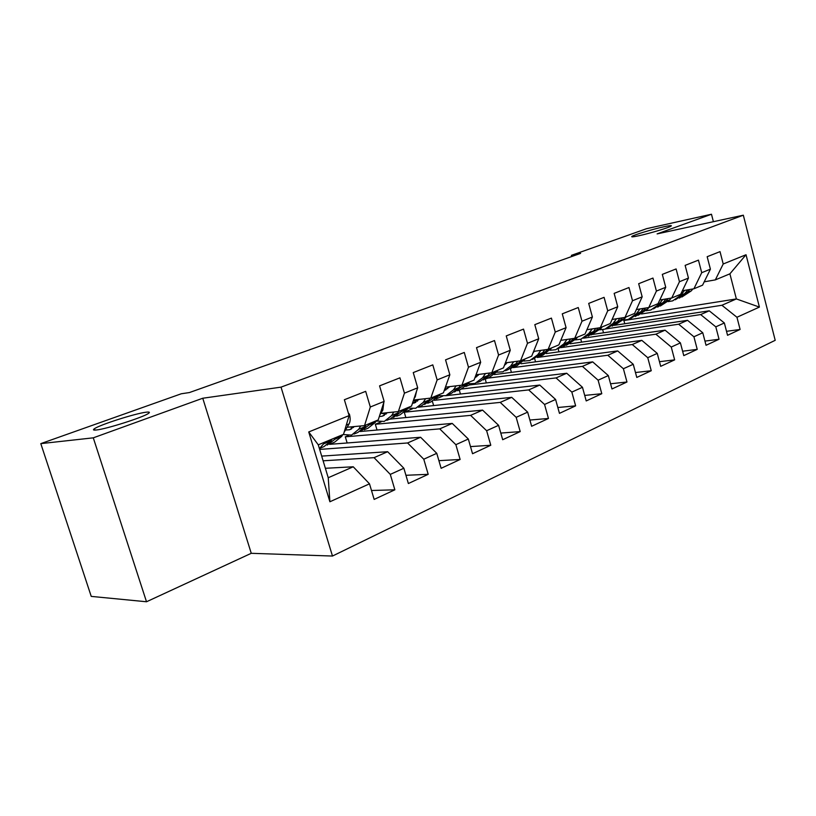 <?xml version="1.0" encoding="UTF-8"?>
<svg xmlns="http://www.w3.org/2000/svg" width="816" height="816" viewBox="0 0 816 816"><rect width="100%" height="100%" fill="white"/><g stroke="black" fill="none" stroke-linecap="round" stroke-linejoin="round"><path stroke-width="1.22" d="M638.795 235.763C633.389 236.915 631.074 237.15 631.859 236.446C633.389 235.028 652.718 229.194 663.938 226.756C669.538 225.542 671.966 225.277 671.242 225.981C669.885 227.358 649.913 233.386 638.795 235.763M96.431 429.981C93.32 430.328 92.657 429.91 94.421 428.716C99.929 424.748 135.405 413.437 145.993 412.223C149.41 411.784 150.236 412.172 148.471 413.406C143.565 417.19 106.498 429.022 96.431 429.981M332.479 556.043L775.2 340.313L743.325 215.2L281.03 387.141L332.479 556.043L251.257 553.309L202.756 398.239L93.279 437.835L146.513 601.759L251.257 553.309M146.513 601.759L91.239 596.394L40.8 443.629L93.279 437.835M329.899 501.769L308.734 431.96L349.115 415.599L343.505 434.357L318.281 444.832L328.236 477.737L329.899 501.769L369.495 483.817L374.156 499.412L394.862 489.804L390.293 474.392L403.859 468.241L408.367 483.531L428.196 474.32L423.769 459.214L436.764 453.329L441.13 468.313L460.132 459.479L455.858 444.679L468.323 439.028L472.546 453.727L490.783 445.25L486.632 430.726L498.586 425.309L502.687 439.722L520.2 431.593L516.171 417.333L527.656 412.131L531.634 426.278L548.464 418.465L544.558 404.471L555.594 399.463L559.46 413.355L575.637 405.848L571.843 392.098L582.471 387.284L586.214 400.931L601.79 393.7L598.108 380.195L608.328 375.564L611.98 388.967L626.974 382L623.393 368.74L633.247 364.273L636.786 377.441L651.25 370.729L647.751 357.694L657.257 353.389L660.705 366.333L674.648 359.866L671.252 347.045L680.411 342.893L683.777 355.623L697.231 349.37L693.916 336.773L702.77 332.755L706.044 345.28L719.039 339.252L715.805 326.849L724.353 322.973L727.546 335.294L740.102 329.46L726.515 331.316M641.437 313.987L736.369 298.931L759.4 307.091L746.028 254.745L723.211 263.986L720.028 251.634L707.166 256.703L710.41 269.178L701.719 272.697L698.445 260.141L685.134 265.384L688.459 278.072L679.463 281.724L676.107 268.943L662.317 274.38L665.734 287.283L656.411 291.067L652.963 278.072L638.673 283.703L642.172 296.83L632.512 300.747L628.973 287.528L614.152 293.372L617.743 306.734L607.716 310.794L604.085 297.34L588.703 303.409L592.396 317.006L581.992 321.218L578.248 307.53L562.275 313.834L566.08 327.675L555.268 332.051L551.412 318.107L534.806 324.656L538.723 338.752L527.483 343.312L523.515 329.113L506.246 335.917L510.275 350.288L498.576 355.021L494.496 340.547L476.513 347.636L480.675 362.284L468.486 367.22L464.273 352.461L445.546 359.856L449.84 374.779L437.141 379.919L432.786 364.874L413.253 372.586L417.69 387.804L404.44 393.169L399.952 377.828L379.562 385.866L384.142 401.401L370.311 407L365.67 391.343L344.372 399.738L349.115 415.599M759.4 307.091L736.95 317.261L740.102 329.46M40.8 443.629L181.295 393.771L189.404 392.557L580.594 253.378L571.394 255.357L571.71 256.54M614.203 325.36L709.237 310.814L700.648 314.578L605.554 328.97M724.353 322.973L709.237 310.814M715.805 326.849L700.648 314.578M746.028 254.745L729.902 273.829L715.336 279.888L704.208 281.826M723.211 263.986L715.336 279.888M592.263 334.468L687.541 320.321L678.657 324.217L583.409 338.181M702.77 332.755L687.541 320.321M693.916 336.773L678.657 324.217M710.41 269.178L702.566 285.182L693.906 288.782L682.38 290.751M701.719 272.697L693.906 288.782M570.098 343.801L665.081 330.164L655.88 334.193L560.684 347.677M680.411 342.893L665.081 330.164M671.252 347.045L655.88 334.193M688.459 278.072L680.697 294.27L671.741 297.993L659.787 299.992M679.463 281.724L671.741 297.993M546.281 353.583L641.815 340.354L632.278 344.536L537.275 357.479M657.257 353.389L641.815 340.354M647.751 357.694L632.278 344.536M665.734 287.283L658.053 303.674L648.771 307.53L636.368 309.55M656.411 291.067L648.771 307.53M521.087 363.752L617.702 350.921L607.808 355.256L513.162 367.608M633.247 364.273L617.702 350.921M623.393 368.74L607.808 355.256M642.172 296.83L634.603 313.426L624.985 317.414L612.102 319.454M632.512 300.747L624.985 317.414M494.363 374.595L592.691 361.876L582.42 366.374L487.805 378.134M608.328 375.564L592.691 361.876M598.108 380.195L582.42 366.374M617.743 306.734L610.286 323.524L600.311 327.665L586.918 329.715M607.716 310.794L600.311 327.665M465.814 386.509L469.577 384.938L566.732 373.249L556.063 377.92L462.07 388.967M582.471 387.284L566.732 373.249M571.843 392.098L556.063 377.92M592.396 317.006L585.072 333.999L574.719 338.303L560.776 340.354M581.992 321.218L574.719 338.303M445.618 395.719L539.764 385.06L528.686 389.915L434.347 400.319M436.132 398.902L442.7 396.158M555.594 399.463L539.764 385.06M544.558 404.471L528.686 389.915M566.08 327.675L558.889 344.872L548.138 349.34L533.623 351.4M555.268 332.051L548.138 349.34M418.241 407.204L511.734 397.341L500.218 402.39L404.869 412.141M405.246 411.794L412.519 408.755M527.656 412.131L511.734 397.341M516.171 417.333L500.218 402.39M538.723 338.752L531.695 356.174L520.526 360.815L505.39 362.865M527.483 343.312L520.526 360.815M389.701 419.138L482.582 410.111L470.597 415.364L375.329 424.279L381.113 421.862M498.586 425.309L482.582 410.111M486.632 430.726L470.597 415.364M510.275 350.288L503.431 367.914L491.813 372.739L476.024 374.768M498.576 355.021L491.813 372.739M360.162 431.511L452.237 423.412L439.742 428.879L345.301 436.815L348.401 435.52M468.323 439.028L452.237 423.412M455.858 444.679L439.742 428.879M480.675 362.284L474.025 380.134L461.927 385.152L445.434 387.151M468.486 367.22L461.927 385.152M329.593 444.343L420.617 437.264L407.592 442.966L319.668 449.422M436.764 453.329L420.617 437.264M423.769 459.214L407.592 442.966M449.84 374.779L443.414 392.853L430.807 398.086L413.559 400.024M437.141 379.919L430.807 398.086M321.688 456.103L387.651 451.707L374.065 457.664L323.116 460.805M403.859 468.241L387.651 451.707M390.293 474.392L374.065 457.664M417.69 387.804L411.509 406.103L398.371 411.56L380.827 413.375M404.44 393.169L398.371 411.56M325.38 468.292L353.236 466.783L328.236 477.737M369.495 483.817L353.236 466.783M384.142 401.401L378.236 419.924L364.528 425.615L347.106 427.247M370.311 407L364.528 425.615M713.398 221.697L711.481 214.241L646.537 228.694L571.394 255.357M202.756 398.239L281.03 387.141M711.481 214.241L657.115 233.896L743.325 215.2M624.76 323.748L623.893 320.525L721.905 305.266L736.369 298.931L729.902 273.829M623.893 320.525L625.015 320.056M347.147 442.976L345.301 436.815M377.033 430.022L375.329 424.279M405.838 417.568L404.369 412.57M433.622 405.583L432.398 401.37M460.438 394.046L459.286 390.048M486.326 382.918L485.285 379.267M511.346 372.188L510.377 368.74M535.541 361.835L534.633 358.561M558.94 351.829L558.103 348.789M581.584 342.159L580.798 339.262M603.514 332.806L602.667 329.674M308.734 431.96L318.281 444.832M736.95 317.261L721.905 305.266M394.862 489.804L371.494 490.508M428.196 474.32L405.94 475.289M460.132 459.479L438.906 460.663M490.783 445.25L470.495 446.597M520.2 431.593L500.8 433.072M548.464 418.465L529.88 420.046M575.637 405.848L557.828 407.51M601.79 393.7L584.705 395.423M626.974 382L610.562 383.775M651.25 370.729L635.47 372.535M674.648 359.866L659.471 361.692M697.231 349.37L682.615 351.217M719.039 339.252L704.953 341.098M325.39 441.884L319.413 448.565M348.31 412.927L349.442 414.283C350.513 418.261 350.38 421.474 349.054 423.932L344.117 432.317M342.73 434.673L341.751 436.346L334.652 442.15L330.562 443.853M332.02 439.12L331.051 440.803L324.003 446.597L319.811 448.351M327.216 445.077L335.203 439.069L336.182 437.396M354.297 426.574L349.472 429.767L345.464 430.022M360.692 425.972L358.714 429.287L351.543 435.091L343.108 434.52M383.806 402.451L382.857 410.05L379.777 415.089M376.339 420.709L375.319 422.372L368.077 428.176L364.293 429.757M366.068 424.983L365.068 426.646L357.867 432.439L353.981 434.061M349.789 426.992L353.44 427.492M361.029 430.981L369.046 424.983L370.056 423.32M387.416 412.692L382.255 416.191L379.307 416.568M393.822 412.029L391.588 415.599L384.285 421.403L376.125 421.066M416.527 391.252L415.283 396.749L413.967 398.82M408.581 407.317L407.531 408.969L400.156 414.763L396.658 416.231M398.728 411.417L397.688 413.059L390.354 418.863L386.764 420.362M381.358 413.324L386.141 414.038M393.465 417.455L401.513 411.468L402.553 409.826M419.189 399.391L412.406 403.441M425.605 398.667L423.157 402.461L415.721 408.265L408.031 408.184M447.372 381.694L446.862 383.143M439.538 394.465L438.467 396.086L430.97 401.89L427.737 403.237M430.226 398.147L429.012 400.024L421.546 405.827L418.231 407.215M413.335 400.697L417.537 401.105M424.606 404.45L432.684 398.494L433.745 396.862M419.047 399.565L418.394 399.483M449.698 386.631L444.23 390.548M456.124 385.856L453.472 389.844L445.924 395.638L438.682 395.76M469.282 382.102L468.19 383.724L460.591 389.507L457.603 390.752M460.561 385.325L459.102 387.498L451.534 393.292L448.474 394.577M444.914 388.63L447.709 388.671M454.543 391.966L462.631 386.029L463.723 384.418M449.188 387.253L447.117 386.947M479.012 374.391L474.861 377.879M485.459 373.555L482.623 377.716L474.983 383.489L468.149 383.785M497.882 370.219L496.781 371.821L489.09 377.594L486.336 378.746M489.712 373.014L488.029 375.462L480.379 381.235L477.544 382.418M475.269 376.798L476.728 376.706M483.337 379.94L491.426 374.044L492.538 372.443M478.166 375.391L475.891 375.115M507.215 362.61L504.431 365.344M513.682 361.743L510.663 366.037L502.942 371.81L496.485 372.218M525.422 358.775L516.528 366.129L513.988 367.19M517.762 361.182L515.875 363.875L508.133 369.638L505.522 370.729M511.04 368.373L519.139 362.508L520.322 360.835M506.053 363.967L504.992 363.916M534.358 351.298L533.062 352.787M540.845 350.37L537.662 354.807L529.87 360.55L523.77 361.07M551.932 347.769L542.966 355.082L540.62 356.051M544.772 349.819L542.681 352.716L532.471 359.468M537.734 357.224L545.833 351.4L547.23 349.472M567.008 339.436L563.683 343.975L555.818 349.707L550.045 350.299M577.493 337.151L576.331 338.711L566.294 345.321M570.782 338.875L568.517 341.965L558.44 348.605M563.468 346.484L571.547 340.7L573.148 338.528M592.232 328.899L588.764 333.54L580.849 339.242L575.372 339.895M602.137 326.91L600.964 328.46L591.059 334.978M595.864 328.348L593.426 331.592L583.481 338.14M588.275 336.121L596.353 330.378L598.148 328.001M616.559 318.75L612.959 323.462L605.003 329.144L599.811 329.837M625.923 317.026L624.74 318.556L614.968 324.982M620.058 318.199L617.457 321.596L607.645 328.042M612.224 326.114L620.282 320.413L622.261 317.852M640.04 308.958L636.317 313.742L628.33 319.403L623.393 320.117M648.883 307.489L647.7 309.009L638.041 315.333M643.416 308.407L640.662 311.936L630.972 318.291M635.358 316.455L643.396 310.794L645.527 308.06M662.714 299.503L658.879 304.348L650.872 309.978L646.17 310.723M671.231 298.075L669.885 299.768L660.348 306.01M665.968 298.952L663.082 302.603L653.514 308.876M657.706 307.122L665.723 301.502L668.018 298.615M684.624 290.374L680.697 295.27L672.659 300.869L668.182 301.624M692.845 288.966L691.325 290.843L681.911 297.004M687.766 289.833L684.757 293.576L675.311 299.768M679.32 298.095L687.307 292.516L689.744 289.496M349.289 414.1L348.728 414.324M331.051 440.803L324.421 443.557M341.751 436.346L335.203 439.069M349.054 423.932L346.28 425.065M365.068 426.646L358.714 429.287M375.319 422.372L369.046 424.983M382.857 410.05L381.164 410.754M397.688 413.059L391.588 415.599M407.531 408.969L401.513 411.468M415.283 396.749L414.569 397.045M429.012 400.024L423.157 402.461M438.467 396.086L432.684 398.494M459.102 387.498L453.472 389.844M468.19 383.724L462.631 386.029M488.029 375.462L482.623 377.716M496.781 371.821L491.426 374.044M515.875 363.875L510.663 366.037M524.29 360.366L519.139 362.508M542.681 352.716L537.662 354.807M550.79 349.34L545.833 351.4M568.517 341.965L563.683 343.975M576.331 338.711L571.547 340.7M593.426 331.592L588.764 333.54M600.964 328.46L596.353 330.378M617.457 321.596L612.959 323.462M624.74 318.556L620.282 320.413M640.662 311.936L636.317 313.742M647.7 309.009L643.396 310.794M663.082 302.603L658.879 304.348M669.885 299.768L665.723 301.502M684.757 293.576L680.697 295.27M691.325 290.843L687.307 292.516M94.421 428.716L94.87 430.103M349.472 429.767L351.512 428.92M382.255 416.191L384.326 415.334M413.743 403.155L415.834 402.288M444.241 390.517L446.107 389.742"/></g></svg>

